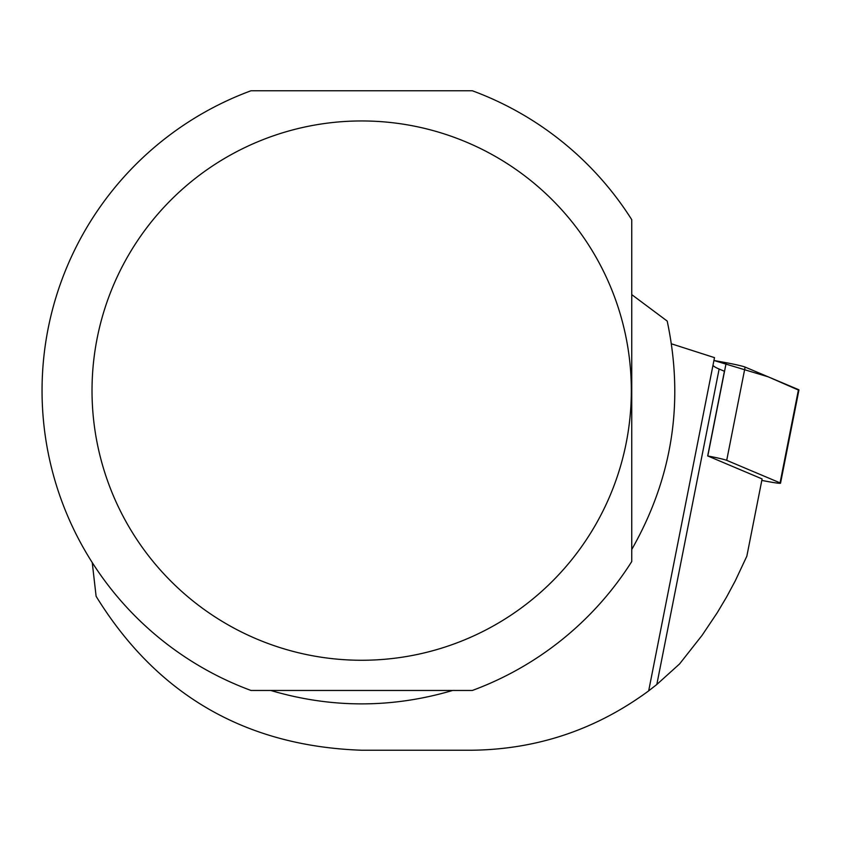 <?xml version="1.0" encoding="UTF-8"?>
<svg xmlns="http://www.w3.org/2000/svg" width="841" height="841" viewBox="0 0 841 841"><rect width="100%" height="100%" fill="white"/><g stroke="black" fill="none" stroke-linecap="round" stroke-linejoin="round"><path stroke-width="1.26" d="M761.799 480.442L768.779 481.725A15.863 0.873 -168.8 0 0 780.532 483.186A15.863 0.873 -168.8 0 0 780.059 482.871L726.708 460.342A15.863 0.873 -168.8 0 0 707.796 455.98L762.104 478.928L746.84 556.174L735.234 580.921L726.613 596.973L717.299 612.637L702.077 635.344L679.539 663.97L656.821 684.479L648.674 690.871C595.933 729.683 536.915 749.478 471.612 750.235L361.672 750.235C245.404 746.146 156.889 694.845 96.116 596.322L92.237 562.555M713.935 360.484L726.225 362.723A15.863 0.873 11.2 0 1 745.126 367.086L798.477 389.614A15.863 0.873 11.2 0 1 798.95 389.93A15.863 0.873 11.2 0 1 798.393 390.045L768.275 376.852L713.935 360.484M671.507 343.843L714.493 357.635L648.674 690.871L713.052 364.92A203.9 11.164 11.2 0 0 719.129 369.031L724.416 371.259L707.68 455.959M631.749 294.623L667.197 321.073C684.311 401.704 672.495 477.835 631.749 549.478M452.637 690.461C391.99 708.353 331.354 708.353 270.707 690.461M250.996 90.765L472.348 90.765A319.622 319.622 0 0 1 631.749 219.68L631.749 561.536A319.622 319.622 0 0 1 472.348 690.461L250.996 690.461A319.622 319.622 0 0 1 250.996 90.765M97.136 338.355A269.646 269.646 0 0 0 448.695 645.835A269.646 269.646 0 0 0 539.197 187.638A269.646 269.646 0 0 0 97.136 338.355M707.796 455.98L726.225 362.723M780.059 482.871L798.477 389.614M745.126 367.086L726.708 460.342M719.129 369.031L656.821 684.479M780.532 483.186L798.95 389.93"/></g></svg>
